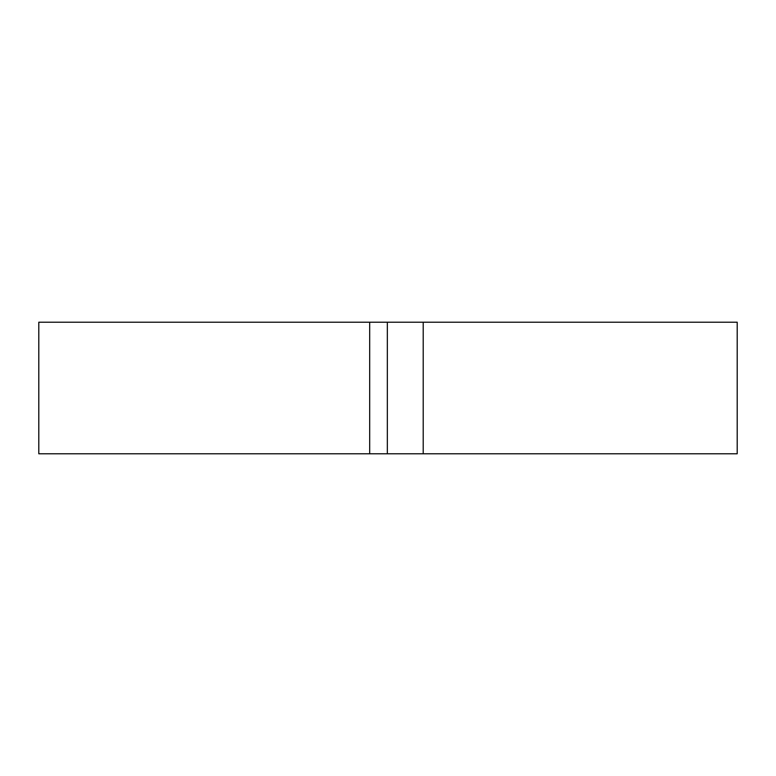 <?xml version="1.0" encoding="UTF-8"?>
<svg xmlns="http://www.w3.org/2000/svg" width="776" height="776" viewBox="0 0 776 776"><rect width="100%" height="100%" fill="white"/><g stroke="black" fill="none" stroke-linecap="round" stroke-linejoin="round"><path stroke-width="1.16" d="M369.686 322.215L369.686 453.785L38.8 453.785L38.8 322.215L737.2 322.215L737.2 453.785L423.211 453.785L423.211 322.215M369.686 453.785L423.211 453.785M387.331 453.785L387.331 322.215"/></g></svg>

